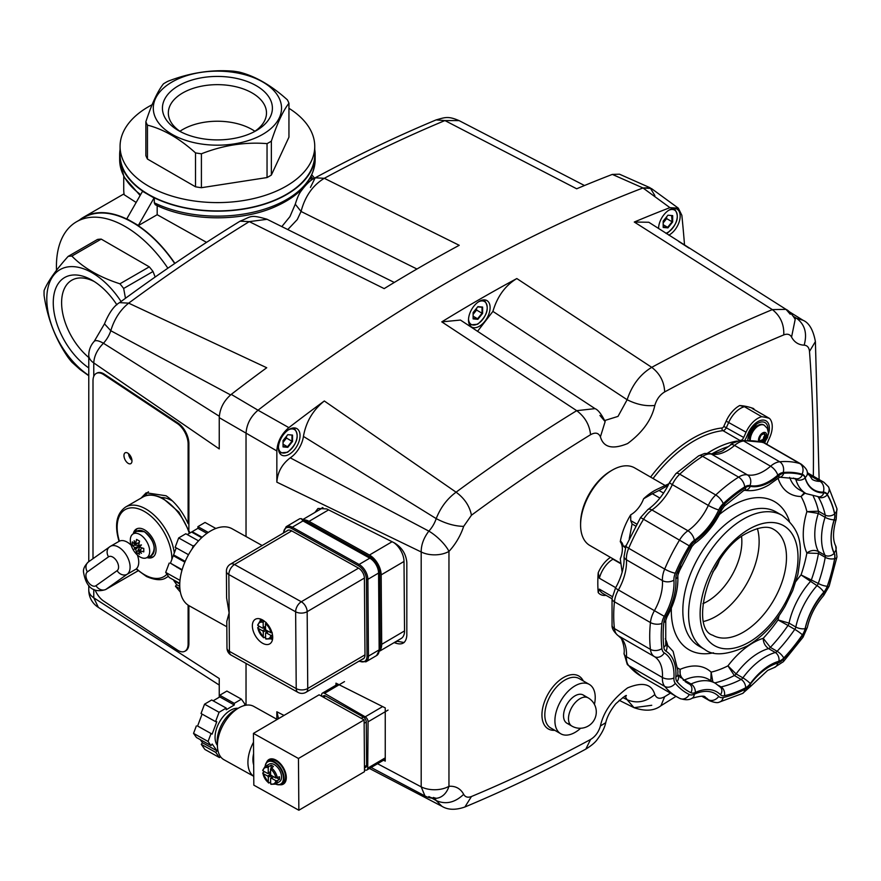 <?xml version="1.0" encoding="UTF-8"?>
<svg xmlns="http://www.w3.org/2000/svg" width="881" height="881" viewBox="0 0 881 881"><rect width="100%" height="100%" fill="white"/><g stroke="black" fill="none" stroke-linecap="round" stroke-linejoin="round"><path stroke-width="1.32" d="M154.296 202.795A97.747 56.428 0 0 0 275.379 205.141A97.747 56.428 0 0 0 315.156 159.703C314.043 179.856 300.52 195.615 274.564 206.991C239.874 222.232 188.16 221.263 155.221 204.7L154.296 202.795L154.296 197.807A97.747 56.428 0 0 0 258.551 205.912A97.747 56.428 0 0 0 315.156 154.715A97.747 56.428 0 0 0 314.748 149.572M79.334 220.14A97.747 56.428 60 0 1 83.585 217.211A97.747 56.428 60 0 1 126.699 219.006L142.535 191.298L154.054 197.95L138.218 225.657L157.181 214.711L157.181 205.636M157.181 214.711L206.539 242.352M123.736 176.464L123.736 189.635A93.672 54.082 0 0 0 124.155 194.712L136.103 202.432M120.069 149.572A97.747 56.428 0 0 0 119.662 154.715A97.747 56.428 0 0 0 142.777 191.155L142.535 191.298M138.218 225.382L126.699 218.73M288.946 108.297A97.339 56.197 180 0 1 314.748 146.4L314.748 154.715A97.339 56.197 180 0 1 286.237 194.459A97.339 56.197 180 0 1 180.165 206.639A97.339 56.197 180 0 1 120.069 154.715L120.069 146.4A97.339 56.197 180 0 1 148.581 106.667A97.339 56.197 180 0 1 152.094 104.74M314.748 146.4A97.339 56.197 180 0 1 286.237 186.144A97.339 56.197 180 0 1 180.165 198.324A97.339 56.197 180 0 1 120.069 146.4M271.359 175.055L288.946 137.161L288.946 103.253C283.087 110.698 277.229 123.329 271.359 141.147A73.31 42.321 180 0 1 269.245 142.425A73.31 42.321 180 0 1 267.042 143.636L267.042 177.555A73.31 42.321 180 0 0 269.245 176.332A73.31 42.321 180 0 0 271.359 175.055L271.359 141.147M201.408 187.708A73.31 42.321 180 0 1 195.505 186.794L147.457 159.054L147.457 125.135C163.47 129.21 179.482 138.449 195.505 152.887A73.31 42.321 180 0 0 201.408 153.79L201.408 187.708L267.042 177.555M147.457 159.054A73.31 42.321 180 0 1 145.872 155.64L145.872 121.732C151.73 103.914 157.6 91.283 163.459 83.838A73.31 42.321 180 0 1 165.573 82.561A73.31 42.321 180 0 1 167.775 81.338C189.657 72.771 211.539 69.39 233.421 71.185A73.31 42.321 180 0 1 239.324 72.099C255.336 76.162 271.348 85.413 287.371 99.839A73.31 42.321 180 0 1 288.946 103.253M262.758 134.341A64.126 37.024 0 0 0 262.758 81.988A64.126 37.024 0 0 0 172.07 81.988A64.126 37.024 0 0 0 172.07 134.341A64.126 37.024 0 0 0 262.758 134.341M178.535 130.608L178.535 130.608A54.985 31.738 180 0 1 178.535 85.721A54.985 31.738 180 0 1 256.294 85.721A54.985 31.738 180 0 1 256.294 130.608A54.985 31.738 180 0 1 178.535 130.608M254.08 131.809A49.072 28.335 0 0 0 266.491 112.988A49.072 28.335 0 0 0 252.109 92.946A49.072 28.335 0 0 0 198.632 86.812A49.072 28.335 0 0 0 168.337 112.988A49.072 28.335 0 0 0 180.737 131.809M254.895 131.28A49.072 28.335 0 0 0 252.109 129.529A49.072 28.335 0 0 0 179.933 131.28M147.457 125.135A73.31 42.321 180 0 1 145.872 121.732M195.505 152.887L195.505 186.794M201.408 153.79C223.278 145.222 245.16 141.841 267.042 143.636M138.218 225.657A97.747 56.428 60 0 1 174.901 263.386M56.516 270.291A97.339 56.197 60 0 1 56.428 266.282A97.339 56.197 60 0 1 76.592 221.726L83.783 217.563A97.339 56.197 60 0 1 174.713 263.518M76.592 221.726A97.339 56.197 60 0 1 167.864 268.209M88.772 375.735L79.995 369.458L71.857 362.146A73.31 42.321 60 0 1 68.123 357.488C55.624 339.438 47.618 318.801 44.094 295.564A73.31 42.321 60 0 1 44.05 293.054A73.31 42.321 60 0 1 44.094 290.576C47.618 281.777 55.624 270.39 68.123 256.404L97.494 239.445A73.31 42.321 60 0 1 101.227 239.114L149.285 266.855A73.31 42.321 60 0 1 153.019 271.502L155.166 277.019M121.06 301.522A64.126 37.024 -120 0 0 72.848 266.624A64.126 37.024 -120 0 0 46.792 298.967A64.126 37.024 -120 0 0 88.772 375.416M88.772 367.917A54.985 31.749 60 0 1 53.3 300.773A54.985 31.749 60 0 1 92.142 280.246L92.142 280.246A54.985 31.749 60 0 1 116.876 304.804M94.289 281.557A49.072 28.335 -120 0 0 71.779 280.224A49.072 28.335 -120 0 0 62.992 314.693A49.072 28.335 -120 0 0 88.772 357.488M68.123 256.404A73.31 42.321 60 0 1 71.857 256.063L101.227 239.114M149.285 266.855L119.915 283.803C99.41 277.152 83.387 267.901 71.857 256.063M119.915 283.803A73.31 42.321 60 0 1 123.659 288.461L153.019 271.502M125.476 298.285L123.659 288.461M747.793 440.037A14.25 8.226 -60 0 1 757.858 423.298L757.858 423.298A14.25 8.226 -60 0 1 767.924 429.774M754.885 425.523A7.125 4.119 -60 0 1 756.383 425.853A7.125 4.119 -60 0 1 756.79 426.151M749.72 438.408A7.125 4.119 -60 0 1 749.246 438.198A7.125 4.119 -60 0 1 748.222 437.075M768.309 434.498A16.287 9.405 120 0 0 763.607 420.094A16.287 9.405 120 0 0 748.421 432.758L746.053 438.011A8.149 4.702 -60 0 1 744.93 440.048A8.149 4.702 120 0 0 746.053 438.011L748.421 432.758A16.287 9.405 -60 0 1 763.607 420.094A16.287 9.405 -60 0 1 768.309 434.498M728.752 446.491A103.859 59.963 120 0 0 712.178 453.704A103.859 59.963 -60 0 1 728.752 446.491M764.653 443.077A8.149 4.702 -60 0 1 765.038 442.13L765.27 441.623L765.038 442.13A8.149 4.702 120 0 0 764.653 443.077M283.649 532.895A11.2 6.519 59.6 0 1 291.567 528.468A1.013 0.584 -60.9 0 1 292.272 527.212A12.213 7.114 -120.4 0 0 286.16 526.706L299.694 518.744L301.247 518.623L302.976 520.924L369.789 558.169A4.075 2.346 -60.9 0 1 371.793 557.948A4.075 2.346 -60.9 0 1 371.815 557.959M358.545 568.135L301.302 601.756L234.5 564.523L291.6 530.968A1.013 0.584 -60.9 0 1 291.589 530.814A8.347 4.868 -120.4 0 0 286.589 531.177M362.234 659.263A8.347 4.868 -120.4 0 0 364.987 655.024L364.404 578.211A8.347 4.868 -120.4 0 0 358.391 568.047A1.013 0.584 119.1 0 0 358.413 568.212M364.987 655.024A1.013 0.584 179.6 0 1 364.855 654.935L307.744 688.49L307.161 611.678L364.404 578.046M666.278 233.52L667.721 232.815C677.654 224.093 679.857 216.076 674.339 208.775A14.25 8.226 120 0 0 673.646 208.445M671.608 215.526L672.104 221.77L666.631 218.609L666.631 216.814M672.104 221.77L667.644 227.32L663.173 224.743M663.173 222.915L666.631 218.609M667.644 227.32L663.173 226.924L663.173 221.109L663.173 227.452L667.93 227.871L672.677 221.957L672.677 215.625L667.93 215.206L663.173 221.109M759.874 441.348L760.953 440.434A4.097 2.368 120 0 0 761.613 440.048L763.199 439.421L763.618 437.571A4.097 2.368 120 0 0 763.948 436.712L764.862 435.137L763.948 434.047A4.097 2.368 120 0 0 763.728 433.705M764.367 436.954A11.607 6.707 -60 0 1 763.276 438.914M761.823 440.94A11.607 6.707 -60 0 1 761.041 441.833M749.654 440.104A11.607 6.707 -60 0 1 749.643 439.674A11.607 6.707 -60 0 1 754.709 427.99A11.607 6.707 -60 0 1 763.662 424.884A11.607 6.707 -60 0 1 763.97 425.083M761.129 441.855L762.274 441.194A4.097 2.368 120 0 0 762.935 440.808L764.268 440.048L764.939 438.331A4.097 2.368 120 0 0 765.27 437.472L765.93 435.754L765.27 434.818A4.097 2.368 120 0 0 764.939 434.344L764.268 433.397L762.935 434.157A4.097 2.368 120 0 0 762.274 434.542L760.942 435.313L760.281 437.031A4.097 2.368 120 0 0 759.951 437.89L759.279 439.597L759.951 440.544A4.097 2.368 120 0 0 760.281 441.018L760.81 441.777M762.935 440.808L761.613 440.048M762.274 441.194L760.953 440.434M764.268 440.048L763.199 439.421M765.27 437.472L763.948 436.712M764.862 435.137L765.93 435.754M748.421 436.282A6.112 3.524 -60 0 0 749.896 437.218A6.112 3.524 -60 0 1 749.302 434.983A6.112 3.524 -60 0 1 749.588 433.045M751.141 433.353A5.011 2.885 -60 0 1 753.134 429.917L751.152 433.342M752.088 428.717A6.112 3.524 -60 0 1 755.821 426.933M749.313 435.247A5.011 2.885 -60 0 1 749.103 434.223M752.859 427.714A5.011 2.885 -60 0 1 753.85 427.384M754.301 426.096A6.112 3.524 -60 0 1 755.843 426.9M265.511 626.314L263.21 627.668A1.013 0.595 59.6 0 1 263.001 628.142L263.001 628.142A1.013 0.595 59.6 0 1 262.494 628.098L257.946 625.565A9.162 5.341 59.6 0 1 263.166 622.449L263.882 621.182A10.187 5.925 -120.4 0 0 259.939 621.292L257.637 625.092M265.566 629.243A1.013 0.595 59.6 0 0 265.368 629.089L262.505 630.774A1.013 0.595 59.6 0 1 263.243 632.007L266.095 630.333L266.117 632.635M272.548 635.245L270.83 635.41A9.162 5.341 59.6 0 1 265.599 638.527L265.566 633.307A1.013 0.595 59.6 0 1 265.776 632.833L265.776 632.833A1.013 0.595 59.6 0 1 266.282 632.877L268.606 631.512M266.205 622.471L265.489 623.737L265.533 628.968A1.013 0.595 59.6 0 0 266.26 630.201L270.808 632.734L272.262 632.723M270.83 635.41L266.282 632.877M265.599 638.527L266.326 638.956M265.875 639.033L270.258 638.846A10.187 5.925 -120.4 0 0 272.284 635.399M265.588 636.732L264.003 637.657L263.276 637.227L263.243 632.007M264.003 637.657L263.276 637.227A9.162 5.341 59.6 0 1 257.968 628.241L257.946 627.404L259.554 626.457M262.505 630.774L257.968 628.241L257.946 627.404M265.368 629.089L263.32 627.955M257.924 624.739L257.946 625.565L257.924 624.739M263.21 627.668L263.166 622.449M260.159 621.171A12.83 7.466 59.6 0 1 260.677 619.079M260.545 619.035A13.237 7.709 -120.4 0 0 260.115 621.193M272.548 639.276A12.83 7.466 59.6 0 1 270.467 638.714M270.434 638.736A13.237 7.709 -120.4 0 0 272.515 639.419M364.481 768.067L365.758 767.307A4.075 2.368 -120.4 0 0 365.758 767.307A4.075 2.368 -120.4 0 0 365.769 767.307A4.075 2.368 -120.4 0 0 366.606 765.424L366.276 722.002A4.075 2.368 -120.4 0 0 365.406 719.171A4.075 2.368 -120.4 0 0 363.346 717.046L325.585 696.001A4.075 2.368 -120.4 0 0 323.547 695.825A4.075 2.368 -120.4 0 0 323.536 695.836L322.259 696.585M401.13 638.516A16.287 9.493 -120.4 0 0 401.163 638.494A16.287 9.493 -120.4 0 0 401.207 638.472A16.287 9.493 -120.4 0 0 404.533 630.917L404.005 561.461A16.287 9.493 -120.4 0 0 400.536 550.118A16.287 9.493 -120.4 0 0 393.906 542.663M303.527 519.889A16.287 9.493 59.6 0 1 309.033 521.365L369.447 555.041A16.287 9.493 59.6 0 1 377.696 563.532A16.287 9.493 59.6 0 1 381.165 574.875L381.693 644.341A16.287 9.493 59.6 0 1 380.163 650.2M141.081 498.095L146.191 492.787L166.08 495.772C175.044 501.983 182.389 511.266 188.116 523.633L188.886 523.314L188.886 529.635M148.426 491.785A42.762 24.69 -120 0 0 144.902 496.08M219.303 416.261L103.429 343.249A20.362 11.761 120 0 0 107.9 337.148A20.362 11.761 120 0 0 110.786 330.727L230.58 394.919M287.79 229.578L297.26 219.578L301.06 211.473C305.035 196.331 312.777 185.274 324.307 178.303A1628.165 940.027 -60 0 1 444.916 120.565L459.067 120.609L584.488 185.528M123.957 455.565A6.112 3.271 63.3 0 1 125.223 452.768A6.112 3.271 63.3 0 1 129.562 454.706A6.112 3.271 63.3 0 1 131.974 460.895A6.112 3.271 63.3 0 1 130.707 463.692A6.112 3.271 63.3 0 1 126.368 461.743A6.112 3.271 63.3 0 1 123.957 455.565M131.963 460.433A6.112 3.271 63.3 0 1 128.582 453.715M188.116 605.137L188.116 643.868A16.287 8.722 63.3 0 1 184.735 651.323A16.287 8.722 63.3 0 1 177.433 650.068L103.683 601.084A16.287 8.722 63.3 0 1 95.115 590.039M188.886 605.621L188.886 643.482A16.287 8.722 63.3 0 1 185.506 650.938L184.735 651.323M98.364 607.383L93.771 597.825L93.771 589.389M219.248 697.223L219.248 678.524L93.771 597.825A20.362 11.761 -0 0 1 88.772 590.105A20.362 20.362 0 0 0 98.32 607.361L219.248 685.066M396.979 641.368A1641.501 947.725 -60 0 1 394.523 642.723M231.251 394.38C223.807 400.756 219.81 408.52 219.248 417.671L276.843 450.929L276.843 482.16L421.195 551.969L421.195 786.865A20.362 11.761 -0 0 0 435.269 789.739A20.362 11.761 -0 0 0 448.958 786.304L448.958 551.407A20.362 11.761 180 0 1 435.269 554.843A20.362 11.761 180 0 1 421.195 551.969C421.151 544.876 423.706 537.928 428.849 531.122L290.256 457.834A20.362 11.761 120 0 0 299.408 447.713A20.362 11.761 120 0 0 303.427 436.414L436.205 518.612A20.362 11.761 -60 0 1 433.32 525.032A20.362 11.761 -60 0 1 428.849 531.122A20.362 6.134 42.9 0 1 448.958 551.407A40.724 23.512 120 0 0 463.67 526.375L471.456 515.22C469.595 505.991 464.474 498.316 456.083 492.193L324.318 400.987A1641.501 947.725 120 0 0 288.858 427.626L258.023 410.216A1644.353 949.377 -60 0 1 642.976 187.961A1644.353 949.377 120 0 0 258.023 410.216C250.589 416.592 246.592 424.345 246.03 433.496L246.03 536.529L246.03 433.496C246.581 424.367 250.578 416.603 258.023 410.216L231.251 394.38A1641.501 947.725 -60 0 1 266.723 367.74L128.659 303.152A1628.165 940.027 -60 0 1 249.268 221.627L384.182 288.616A1641.501 947.725 -60 0 1 459.221 245.303L324.307 178.303L315.178 177.808C355.627 155.981 395.932 136.687 436.106 119.915L444.916 120.565L576.681 188.787A1641.501 947.725 -60 0 1 612.328 174.405L642.976 187.961L650.112 187.763L654.88 195.593M650.112 187.763L619.486 174.196L612.328 174.405M93.771 376.396L93.771 362.928C94.102 356.056 97.328 349.493 103.429 343.249A20.362 6.134 42.9 0 0 94.223 341.354L104.487 323.867L110.786 330.727C114.277 319.142 120.234 309.958 128.659 303.152L119.552 302.635C159.516 273.165 199.69 246.008 240.073 221.175L249.268 221.627L267.119 219.303M94.223 341.354A20.362 20.362 0 0 0 88.772 355.219A20.362 11.761 180 0 0 93.771 362.928L219.248 448.914L219.248 417.671M119.552 302.635L119.541 302.635C113.979 305.839 108.969 312.92 104.487 323.867M416.944 269.013L301.06 211.473L295.267 204.205L289.937 216.627L281.81 226.604M93.001 558.664L93.001 380.834A16.287 8.722 63.3 0 1 96.381 373.368A16.287 8.722 63.3 0 1 103.683 374.634L177.433 423.607A16.287 8.722 63.3 0 1 188.116 444.013L188.116 523.633M96.381 373.368L97.141 372.982A16.287 8.722 63.3 0 1 104.454 374.249L178.204 423.221A16.287 8.722 63.3 0 1 188.886 443.628L188.886 523.314M246.03 663.415L246.03 705.196L246.03 663.415M279.31 452.504A14.25 8.226 120 0 0 279.949 452.933L287.58 452.283C297.514 443.561 299.716 435.555 294.199 428.243A14.25 8.226 120 0 0 293.505 427.924M283.043 442.383L286.49 438.077L285.323 437.747M292.547 435.093L287.79 434.674L283.043 440.588L283.043 446.92L287.79 447.339L292.547 441.436L292.547 435.093L291.963 435.291L291.963 441.238L286.49 438.077L286.49 436.282M292.547 441.436L291.963 441.238L287.503 446.788L283.043 444.211M287.79 447.339L283.043 446.392L283.043 440.588M253.508 742.243A30.549 17.631 119.1 0 0 247.924 762.627A30.549 17.631 119.1 0 0 253.761 776.304L253.827 785.158L298.857 810.245L298.461 758.486L253.442 733.388L253.761 776.304L223.961 759.73A30.549 17.631 -60.9 0 1 217.42 745.623A30.549 17.631 -60.9 0 1 230.381 714.81A30.549 17.631 -60.9 0 1 253.706 706.364L277.174 719.447M270.5 758.937A14.25 8.303 -120.4 0 0 269.641 760.292M266.569 762.472A14.25 8.303 59.6 0 1 268.925 759.532A14.25 8.303 59.6 0 1 279.971 763.21A14.25 8.303 59.6 0 1 286.314 777.483A14.25 8.303 59.6 0 1 283.363 784.112A14.25 8.303 59.6 0 1 279.651 784.729M283.043 783.121A14.25 8.303 -120.4 0 0 284.651 783.022M253.442 733.388L319.098 694.812L364.117 719.909L364.503 771.679L298.857 810.245M253.673 764.873A23.413 13.523 -60.9 0 1 253.596 753.673M364.117 719.909L298.461 758.486M262.164 545.526L232.11 528.765A44.083 25.45 119.1 0 0 198.445 540.956A44.083 25.45 119.1 0 0 179.746 585.436A44.083 25.45 119.1 0 0 189.184 605.787L226.824 626.765M226.406 571.284A8.149 4.658 -0.4 0 0 228.84 574.555A8.149 4.702 119.1 0 1 230.47 568.851A8.149 4.702 119.1 0 1 234.5 564.523A8.149 4.746 -120.4 0 0 230.415 564.17A8.149 8.149 0 0 0 226.406 571.262A8.149 4.658 -0.4 0 0 226.406 571.284L226.604 597.957L229.126 612.956L226.78 621.413L226.979 648.064A8.149 4.658 -0.4 0 0 226.979 648.086A8.149 4.658 -0.4 0 0 229.412 651.356L228.84 574.555L295.642 611.788A8.149 4.658 -0.4 0 0 301.423 613.099A8.149 4.658 -0.4 0 0 307.161 611.678A8.149 4.746 59.6 0 0 305.432 606.007A8.149 4.746 59.6 0 0 301.302 601.756A8.149 4.702 119.1 0 0 297.282 606.084A8.149 4.702 119.1 0 0 295.642 611.788L296.225 688.601A8.149 4.658 -0.4 0 0 302.007 689.911A8.149 4.658 -0.4 0 0 307.744 688.49A8.149 4.746 -120.4 0 1 306.081 692.257A8.149 4.746 -120.4 0 1 306.059 692.268L364.073 658.184M378.533 569.743A8.149 4.746 -120.4 0 0 376.793 564.071A8.149 4.746 -120.4 0 0 372.674 559.831M272.703 637.238A14.25 8.303 59.6 0 1 269.751 643.868A14.25 8.303 59.6 0 1 258.706 640.19A14.25 8.303 59.6 0 1 252.362 625.906A14.25 8.303 59.6 0 1 255.314 619.288A14.25 8.303 59.6 0 1 266.359 622.966A14.25 8.303 59.6 0 1 272.703 637.238M260.93 620.874A14.25 8.303 -120.4 0 0 260.93 620.896A14.25 8.303 -120.4 0 1 261.029 619.211M271.084 638.174A14.25 8.303 -120.4 0 0 272.603 638.912M269.146 775.104A13.237 7.709 -120.4 0 0 269.883 776.348A13.237 7.709 59.6 0 1 269.146 775.104M275.489 784.013A13.237 7.709 -120.4 0 0 281.281 784.156L282.845 783.231A13.237 7.709 -120.4 0 0 285.587 777.086A13.237 7.709 -120.4 0 0 279.695 763.827A13.237 7.709 -120.4 0 0 269.443 760.402A13.237 7.709 59.6 0 1 279.695 763.827A13.237 7.709 59.6 0 1 285.587 777.086A13.237 7.709 59.6 0 1 282.845 783.231L285.51 781.667M166.938 574.181A38.687 22.333 60 0 1 146.015 575.546A38.687 22.333 60 0 1 136.478 568.697L136.478 568.697A16.287 9.405 -120 0 0 138.724 561.351A16.287 9.405 -120 0 0 137.359 554.986M131.159 545.218A16.287 9.405 -120 0 0 119.398 541.165L119.045 541.375C114.266 524.999 116.457 513.557 125.598 507.038L142.876 497.06A40.724 23.512 60 0 1 161.664 498.217A40.724 23.512 60 0 1 189.338 533.357M135.068 532.454A16.287 9.405 60 0 1 137.282 528.611M133.273 533.765A16.287 9.405 60 0 1 136.368 529.029A16.287 9.405 60 0 1 143.889 529.492A16.287 9.405 60 0 1 155.034 543.786A16.287 9.405 60 0 1 152.666 557.244A16.287 9.405 60 0 1 147.006 557.563M153.481 556.671A16.287 9.405 60 0 1 149.054 556.66M161.531 497.556A32.586 18.809 60 0 1 172.654 501.102M237.044 709.007A25.042 14.459 119.1 0 0 217.211 741.097A25.042 14.459 119.1 0 0 217.453 744.159M238.123 708.313A21.893 12.642 119.1 0 0 222.695 717.211A21.893 12.642 119.1 0 0 215.063 737.364A21.893 12.642 119.1 0 0 217.42 745.447M226.208 708.082L211.682 699.988L204.546 704.183L219.072 712.277L226.208 708.082L226.219 709.756L234.291 705.009L234.269 703.346L241.416 699.151L245.028 704.282L243.938 705.67M204.546 704.183L201.033 713.511L215.548 721.605L219.072 712.277M202.09 714.095L197.597 726.032L212.123 734.126L216.792 721.715L215.548 721.605M197.597 726.032L212.123 734.126M196.353 725.922L193.545 733.377L208.07 741.483L210.878 734.016M193.545 733.377L196.441 737.485L210.966 745.59L208.07 741.483M200.284 739.633L202.487 742.76L217.012 750.854L212.189 744.027L210.966 745.59M202.487 742.76L201.264 744.324L215.79 752.418L217.012 750.854M201.264 744.324L204.888 749.456L219.413 757.55L215.79 752.418M220.646 756.823L219.413 757.55M241.416 699.151L226.891 691.056L219.754 695.241L219.765 696.915L213.147 700.802M219.754 695.241L234.269 703.346M219.765 696.915L234.291 705.009M140.002 556.935A13.7 7.907 60 0 1 130.311 540.152A13.7 7.907 60 0 1 132.745 534.15A13.7 7.907 60 0 1 140.002 534.569A13.7 7.907 60 0 1 149.682 551.341A13.7 7.907 60 0 1 146.411 557.827A13.7 7.907 60 0 1 140.002 556.935M142.326 548.004L138.724 550.823A24.349 14.052 120 0 0 139.55 554.314A22.289 18.193 122.3 0 1 138.02 553.543A22.289 18.193 122.3 0 1 136.588 552.596A24.349 14.052 -60 0 1 135.762 549.105A24.349 5.727 149.3 0 1 134.176 549.105A24.349 5.727 -29.3 0 1 134.969 547.74A24.349 14.052 180 0 1 132.359 545.273A22.289 18.193 -2.3 0 1 132.359 541.848A24.349 14.052 -0 0 0 134.969 544.315A24.349 21.364 -97.3 0 1 134.176 540.703A24.349 17.29 44.7 0 0 135.762 543.852A24.349 14.052 -60 0 1 136.588 539.414L139.55 541.121A24.349 14.052 120 0 0 138.724 545.57A24.349 1.652 -16.9 0 0 141.456 544.91A24.349 1.652 136.9 0 0 139.517 546.936A24.349 14.052 -0 0 0 143.779 548.445L143.779 551.869A24.349 14.052 180 0 1 139.517 550.361L142.359 548.015M144.22 531.695A13.81 7.973 -120 0 0 143.57 531.364M134.969 544.315L139.198 542.608L135.762 543.852M139.517 550.361A24.349 17.29 75.3 0 0 141.456 553.312A24.349 21.364 -142.7 0 1 138.724 550.823M141.136 545.229L134.969 547.74M136.588 552.596L139.87 547.09M135.762 549.105L140.233 545.614L134.176 549.105M138.769 545.185L132.359 545.273M154.23 549.854A13.81 7.973 -120 0 0 144.517 531.86M270.566 771.591L268.253 772.945L268.22 767.714L268.925 766.448A10.187 5.925 -120.4 0 0 264.994 766.558L269.134 764.135A10.187 5.925 59.6 0 1 277.019 766.756A10.187 5.925 59.6 0 1 281.557 776.954A10.187 5.925 59.6 0 1 279.442 781.689L275.312 784.123A10.187 5.925 -120.4 0 0 277.328 780.676L275.874 780.676L271.337 778.154L273.661 776.789M268.925 766.448L271.062 765.193A10.187 5.925 59.6 0 1 273.385 766.492L270.544 769.014L270.577 774.234A1.013 0.595 59.6 0 0 271.315 775.478L275.863 778.011L279.453 776.745A10.187 5.925 59.6 0 1 279.552 778.132A10.187 5.925 59.6 0 1 279.464 779.41L277.328 780.676M265.214 766.437A12.83 7.466 59.6 0 1 274.828 762.759A12.83 7.466 59.6 0 1 283.44 778.011A12.83 7.466 59.6 0 1 275.533 783.991M281.281 784.156A13.237 7.709 -120.4 0 0 284.012 778A13.237 7.709 -120.4 0 0 278.132 764.752A13.237 7.709 -120.4 0 0 267.868 761.327A13.237 7.709 -120.4 0 0 265.17 766.459M268.22 767.714A9.162 5.341 59.6 0 0 262.99 770.842L262.967 770.005L262.99 770.842L267.538 773.375L270.39 771.69A1.013 0.595 59.6 0 0 270.566 771.767M271.084 767.869L271.062 765.193M268.253 772.945A1.013 0.595 59.6 0 1 267.538 773.375M268.231 773.155L270.412 774.366L267.56 776.04L263.012 773.507L262.99 772.681L264.597 771.734M270.643 781.998L269.046 782.934L268.331 782.504A9.162 5.341 59.6 0 1 263.012 773.507L262.99 772.681M269.046 782.934L268.331 782.504L268.287 777.284L271.15 775.61L271.161 778.077M267.56 776.04A1.013 0.595 59.6 0 1 268.287 777.284M271.337 778.154A1.013 0.595 59.6 0 0 270.61 778.584L270.654 783.804L271.37 784.233M279.464 779.41L277.097 778.099M269.564 776.535A10.187 5.925 59.6 0 1 268.826 775.291M477.678 306.874L482.039 307.26L482.039 313.218L476.566 310.057L476.566 308.262M482.039 313.218L477.568 318.768L473.108 316.191M473.108 314.352L476.566 310.057M477.568 318.768L473.108 318.371L473.108 312.557L473.108 318.889L477.865 319.318L482.612 313.405L482.612 307.073L477.865 306.643L473.108 312.557M469.386 324.483A14.25 8.226 120 0 0 470.014 324.913L477.645 324.252C487.578 315.541 489.792 307.524 484.264 300.223A14.25 8.226 120 0 0 483.581 299.892M482.612 307.073L482.039 307.26M177.114 566.901A21.386 12.345 119.1 0 0 177.169 567.518M208.29 532.432L197.906 526.651L205.042 522.455L215.856 528.479M197.906 526.651L197.917 528.314L192.179 531.695L202.167 537.256M197.917 528.314L206.958 533.357M176.222 547.861L173.579 554.887L185.197 561.362M184.867 562.144L173.271 555.68A30.549 17.631 -60.9 0 1 173.579 554.887M173.271 555.68L170.44 563.19L182.147 569.71M170.44 563.19L181.993 570.205M169.207 563.08L165.694 572.408L179.988 580.381M165.694 572.408L169.317 577.54L179.779 583.376M173.161 579.676L179.768 583.629M179.757 583.894L173.766 580.546L176.685 584.676L179.768 586.394M176.685 584.676L175.451 586.239L179.911 588.717M175.451 586.239L180.385 592.109M198.544 540.857L185.803 533.754L178.667 537.95L175.154 547.277L188.512 554.711M201.694 537.696L191.562 532.047L187.268 534.569M191.562 532.047A30.549 17.631 -60.9 0 1 192.179 531.695M178.667 537.95L193.192 546.044L195.02 544.965M192.113 548.929L193.192 546.044M684.548 245.226A1641.501 947.725 120 0 0 681.85 215.305L678.337 208.18L651.367 188.49L642.976 187.961L669.923 207.652A1641.501 947.725 120 0 0 634.276 222.034L772.351 309.605C780.379 315.927 784.189 324.362 783.771 334.901C787.339 333.536 789.938 334.262 791.556 337.071A40.724 23.512 120 0 0 804.155 345.165C807.304 345.407 809.088 347.499 809.496 351.42A1607.847 928.299 -60 0 1 813.339 476.18M793.462 316.455L796.523 318.261C804.871 324.417 807.414 333.381 804.155 345.165M471.456 515.22A1607.847 928.299 -60 0 1 590.556 434.707C595.325 432.097 598.617 432.813 600.413 436.855C603.485 447.504 612.548 449.739 627.613 443.55C642.667 432.34 651.742 419.642 654.814 405.447C656.631 399.302 659.913 394.787 664.67 391.924C664.219 381.792 659.913 373.599 651.742 367.344C640.19 374.304 631.996 385.096 627.14 399.732L618.01 416.394L604.729 420.523M477.557 331.322L492.908 311.389L627.14 399.732C636.666 404.511 645.883 406.416 654.814 405.447M468.505 320.045A15.274 8.821 -60 0 1 475.167 304.683A15.274 8.821 -60 0 1 486.94 300.586A15.274 8.821 -60 0 1 490.1 307.579A15.274 8.821 -60 0 1 483.438 322.953A15.274 8.821 -60 0 1 471.665 327.038A15.274 8.821 -60 0 1 468.505 320.045M278.429 448.077A15.274 8.821 -60 0 1 285.103 432.703A15.274 8.821 -60 0 1 296.864 428.618A15.274 8.821 -60 0 1 300.036 435.599A15.274 8.821 -60 0 1 293.362 450.973A15.274 8.821 -60 0 1 281.59 455.07A15.274 8.821 -60 0 1 278.429 448.077M658.57 228.564A15.274 8.821 -60 0 1 665.254 213.213A15.274 8.821 -60 0 1 677.004 209.138A15.274 8.821 -60 0 1 680.165 216.131A15.274 8.821 -60 0 1 668.8 235.15M653.063 478.515A107.922 62.309 -60 0 1 722.971 430.655A4.075 2.357 120 0 0 726.418 427.494L728.785 422.23A20.362 11.761 -60 0 1 740.58 408.332A20.362 11.761 -60 0 1 744.445 406.714L739.71 405.524A134.397 77.594 -60 0 1 753.751 408.641L752.198 408.432L769.476 418.409A20.362 11.761 -60 0 1 772.252 426.624A20.362 11.761 -60 0 1 769.653 437.659L767.395 442.68A4.075 2.357 120 0 0 766.911 444.354M580.656 728.246A28.511 16.464 -60 0 1 560.812 733.796A28.511 16.464 -60 0 1 554.909 720.746A28.511 16.464 -60 0 1 567.353 692.059A28.511 16.464 -60 0 1 589.323 684.416A28.511 16.464 -60 0 1 595.226 697.477A28.511 16.464 -60 0 1 594.433 704.393M569.776 723.984A16.287 9.405 -60 0 1 563.543 715.757A16.287 9.405 -60 0 1 572.342 697.752A16.287 9.405 -60 0 1 585.292 697.091M741.362 440.236A4.075 2.357 120 0 0 743.696 437.472L746.064 432.208A20.362 11.761 -60 0 1 761.724 416.691A134.397 77.594 -60 0 1 769.476 418.409M744.445 406.714L761.724 416.691M707.465 453.23A107.922 62.309 -60 0 1 737.188 441.051M612.02 598.783L602.791 593.453A20.362 11.761 -60 0 1 599.366 589.125L612.317 596.591M599.366 589.125L598.199 592.561A134.397 77.594 -60 0 1 598.199 572.826L599.366 578.233L615.731 587.682M612.075 558.312A2.037 1.178 -120 0 0 612.978 559.193L621.006 563.829M625.125 696.342L627.14 699.734C636.666 703.754 645.894 702.036 654.814 694.558C651.742 683.909 642.667 681.685 627.613 687.874C612.548 699.073 603.485 711.771 600.413 725.977C598.617 732.089 595.325 736.604 590.556 739.489A1607.847 928.299 -60 0 1 471.456 796.512L464.893 806.996C455.576 810.234 447.922 810.002 441.932 806.302L436.205 800.576L431.943 798.186M335.958 685.198L335.958 683.16L385.25 707.906L385.25 761.118L383.499 760.226M322.182 507.588L321.906 508.326M314.924 512.423L317.997 508.458L326.708 508.932L394.501 542.949C401.934 547.53 406.042 554.028 406.824 562.441L406.824 635.597C406.042 643.229 401.934 645.597 394.501 642.712L394.225 642.579M396.615 641.17L404.137 642.535M377.542 763.728L421.195 786.865L424.961 795.95L371.132 767.494M284.023 715.416L276.843 711.771L278.55 718.632M471.456 796.512C467.877 797.878 465.278 797.151 463.67 794.343A40.724 23.512 120 0 0 448.958 786.304A20.362 15.451 85.5 0 1 436.161 798.296L436.161 798.296A20.362 15.451 85.5 0 1 428.849 796.545M463.67 794.343C454.882 802.679 445.731 804.76 436.205 800.576A20.362 11.761 -60 0 0 434.52 798.351M276.843 711.771L276.843 719.259M600.413 436.855L605.148 421.592C601.481 414.158 598.111 409.841 595.038 408.63L576.692 410.667A1628.165 940.027 120 0 0 456.083 492.193C447.185 498.712 440.566 507.522 436.205 518.612C445.731 523.622 454.882 526.221 463.67 526.375M324.318 400.987C312.964 410.061 306.004 421.867 303.427 436.414M790.224 314.22L786.028 309.374L772.351 309.605A1628.165 940.027 120 0 0 651.742 367.344L516.817 278.55A1641.501 947.725 120 0 0 441.788 321.873L460.444 320.056L595.038 408.641M516.817 278.55C505.276 285.521 497.302 296.468 492.908 311.389M605.159 421.636L599.939 415.436M276.843 482.16C277.559 472.205 282.03 464.089 290.256 457.834M276.843 450.929C277.394 441.788 281.402 434.025 288.858 427.626M819.132 479.528L815.399 341.575C813.24 329.935 809.121 322.831 803.032 320.288L796.523 318.261A20.362 11.761 -60 0 1 794.398 317.898M815.399 341.575L809.496 351.42M634.276 222.034L648.812 222.265L786.028 309.374C788.693 310.541 791.755 313.867 795.202 319.318L791.556 337.071M669.923 207.652L678.337 208.18M590.556 739.489L585.832 749.103C591.47 745.623 595.347 742.32 597.461 739.203C601.943 733.168 604.696 727.673 605.732 722.706L600.413 725.977M622.779 697.565L627.14 699.734L634.023 707.674L651.742 705.285M620.951 563.433L589.874 545.493A44.799 25.868 -60 0 1 580.59 524.988A44.799 25.868 -60 0 1 612.273 470.113L612.273 470.113A44.799 25.868 -60 0 1 634.672 467.899L665.155 485.497M635.664 526.045L632.084 523.986L629.254 538.698M626.435 544.987L625.686 546.132L623.451 546.253L625.312 547.806M622.151 572.143L620.279 558.873A20.362 11.761 -60 0 0 620.422 558.521A20.362 11.761 -60 0 0 622.349 549.094A20.362 11.761 120 0 0 620.279 541.705A48.873 28.214 -60 0 1 630.708 514.812L630.73 520.594L636.754 524.074M623.451 546.253L622.096 542.861L620.279 541.705L621.182 541.529M668.15 485.376L659.032 490.464L663.591 493.096M659.902 498.095L652.336 493.723L643.593 498.789A48.873 28.214 -60 0 1 654.032 490.904A48.873 28.214 -60 0 1 657.226 489.23L668.987 483.702M630.708 514.812A20.362 11.761 -60 0 0 638.185 508.271A20.362 11.761 120 0 0 643.46 499.142A20.362 11.761 120 0 0 643.593 498.789M610.83 470.95L612.273 470.113L610.83 470.95A42.762 24.69 120 0 0 580.59 523.325L580.59 524.988M818.482 553.411L825.244 557.321A116.072 67.011 -60 0 1 818.284 583.431L801.049 574.919L816.973 585.656A57.023 32.916 120 0 0 795.807 627.019L789.035 623.12L778.022 619.916L788.01 625.455A4.075 2.357 120 0 0 788.649 624.31A4.075 2.357 120 0 0 789.035 623.12A57.023 32.916 -60 0 1 810.212 581.757A4.075 2.357 120 0 0 810.972 580.7A4.075 2.357 120 0 0 811.511 579.522A116.072 67.011 120 0 0 818.482 553.411A4.075 2.357 120 0 0 818.306 551.418C814.33 549.733 810.531 550.262 806.886 553.026L818.482 553.411M834.153 553.323A6.718 5.121 -26.5 0 1 825.068 555.327A4.075 2.357 -60 0 1 825.244 557.321A6.718 2.918 10.1 0 0 834.626 558.609A10.792 6.233 120 0 0 834.153 553.323A50.294 29.04 -60 0 1 834.153 519.768A6.718 1.96 -162.4 0 1 825.068 517.29A57.023 32.916 120 0 0 825.068 555.327L818.306 551.418A57.023 32.916 -60 0 1 818.306 513.381L825.068 517.29A4.075 2.357 -60 0 0 825.31 516.112A4.075 2.357 -60 0 0 825.244 515.088L818.482 511.178L806.886 511.641L818.306 513.381A4.075 2.357 120 0 0 818.537 512.213A4.075 2.357 120 0 0 818.482 511.178A116.072 67.011 120 0 0 813.295 496.344M712.74 572.011A18.325 10.583 120 0 0 719.072 561.043M805.124 628.627A6.718 2.665 12.2 0 1 795.807 627.019A4.075 2.357 -60 0 1 795.411 628.219A4.075 2.357 -60 0 1 794.772 629.364A116.072 67.011 -60 0 1 777.141 651.29A4.075 2.357 -60 0 1 776.238 652.061A4.075 2.357 -60 0 1 776.018 652.204A4.075 2.357 -60 0 1 775.313 652.513A57.023 32.916 120 0 0 742.881 677.841L736.109 673.932A57.023 32.916 -60 0 1 768.551 648.603A4.075 2.357 120 0 0 769.476 648.163A4.075 2.357 120 0 0 770.368 647.392L763.232 638.307C763.265 642.601 765.038 646.026 768.551 648.603L775.313 652.513A6.718 4.713 74 0 1 778.914 661.246A10.792 6.233 120 0 0 780.775 660.431A10.792 6.233 120 0 0 783.738 658.03A122.789 70.898 120 0 0 802.393 634.827A10.792 6.233 120 0 0 805.124 628.627A50.294 29.04 -60 0 1 823.801 592.142A10.792 6.233 120 0 0 827.259 586.239A122.789 70.898 120 0 0 834.626 558.609M714.733 682.918A116.072 67.011 120 0 0 734.347 675.518A4.075 2.357 120 0 0 735.272 674.868A4.075 2.357 120 0 0 736.109 673.932L727.948 665.86L734.347 675.518L741.119 679.427A6.718 4.075 62.6 0 1 745.634 687.786A10.792 6.233 120 0 0 746.02 687.576A10.792 6.233 120 0 0 750.293 683.59A50.294 29.04 -60 0 1 778.914 661.246M683.348 680.33A4.075 2.357 120 0 0 683.392 680.33A4.075 2.357 120 0 0 684.284 680.088A57.023 32.916 -60 0 1 708.665 679.416L715.427 683.315A57.023 32.916 120 0 0 691.056 683.997L684.284 680.088C680.804 677.511 679.416 673.932 680.099 669.373L680.22 677.599M712.828 681.817L711.132 672.148L710.824 680.661M804.364 492.633L801.049 496.499L805.146 493.085M632.084 523.986L630.73 520.594M652.336 493.723L659.032 490.464M382.618 706.584L365.197 716.826A4.075 2.368 59.6 0 1 367.234 718.973A4.075 2.368 59.6 0 1 368.071 721.814L388.058 710.075M321.587 696.21L321.598 694.977A4.075 2.368 59.6 0 1 322.435 693.138A4.075 2.368 59.6 0 1 322.468 693.127A4.075 2.368 59.6 0 1 324.527 693.347L344.504 681.608M385.25 757.858L367.718 768.166A4.075 2.368 59.6 0 1 366.87 769.994A4.075 2.368 59.6 0 1 366.848 770.016A4.075 2.368 59.6 0 1 364.789 769.796L364.492 769.631M365.197 716.826L324.527 693.347M367.718 768.166L368.071 721.814M328.492 697.62A8.656 5.044 59.6 0 1 330.177 698.556M313.085 179.03A68.222 39.381 -120 0 0 311.081 176.541M140.123 195.483L124.012 176.993L119.662 159.703A97.747 56.428 0 0 0 140.619 194.613M380.328 648.207A4.075 2.335 -0.4 0 0 380.328 648.196L376.639 655.53A12.213 7.114 59.6 0 1 376.605 655.541A12.213 7.114 59.6 0 0 376.661 655.519A12.213 7.114 59.6 0 0 379.16 649.859L368.456 656.147L367.873 579.335L378.577 573.046L379.16 649.859A4.075 2.335 -0.4 0 0 380.328 648.207L379.744 571.395A4.075 2.335 -0.4 0 0 379.744 571.384A4.075 2.335 -0.4 0 1 378.577 573.046A12.213 7.114 59.6 0 0 375.978 564.534A12.213 7.114 59.6 0 0 369.789 558.169L359.085 564.457A1.013 0.584 119.1 0 0 358.38 565.712A11.2 6.519 59.6 0 1 366.43 579.346L367.014 656.158A11.2 6.519 59.6 0 1 359.294 660.992M366.43 579.346A1.013 0.584 179.6 0 0 367.873 579.335A12.213 7.114 -120.4 0 0 365.274 570.822A12.213 7.114 -120.4 0 0 359.085 564.457L292.272 527.212L302.976 520.924M359.811 661.301A1.013 0.584 -60.9 0 1 359.129 661.091M376.639 655.53L365.934 661.818A12.213 7.114 -120.4 0 0 365.956 661.807A12.213 7.114 -120.4 0 0 368.456 656.147A1.013 0.584 179.6 0 1 367.014 656.158M286.16 526.706A12.213 7.114 -120.4 0 0 286.138 526.717L283.341 532.796M358.391 568.047L291.589 530.814M291.567 528.468L358.38 565.712M668.624 210.361A13.237 7.643 -60 0 1 677.28 216.539A13.237 7.643 -60 0 1 667.93 232.342A13.237 7.643 -60 0 1 665.882 233.267M658.702 228.642A13.237 7.643 -60 0 1 658.592 227.727M750.293 440.137A11.607 6.707 -60 0 1 750.293 440.048A11.607 6.707 -60 0 1 755.358 428.364A11.607 6.707 -60 0 1 764.312 425.259L767.34 428.419L768.408 432.945L767.516 437.604L764.201 442.868M758.662 441.271A5.804 3.348 -60 0 1 758.508 440.048A5.804 3.348 -60 0 1 762.605 432.945A5.804 3.348 -60 0 1 766.712 435.313A5.804 3.348 -60 0 1 762.77 442.317M765.016 437.328A11.607 6.707 -60 0 1 763.662 439.696M750.535 434.873A5.011 2.885 -60 0 1 750.535 434.796A5.011 2.885 -60 0 1 754.07 428.662A5.011 2.885 -60 0 1 754.136 428.629M265.489 623.737A9.162 5.341 59.6 0 1 270.808 632.734M325.585 696.001L323.459 697.245M366.276 722.002L364.139 723.257M366.606 765.424L364.47 766.679M363.346 717.046L361.221 718.301M404.005 561.461L381.165 574.875M328.591 509.879L309.033 521.365M404.533 630.917L381.693 644.341M392.078 541.738L369.447 555.041M88.772 561.671L88.772 355.219A20.362 11.761 180 0 1 88.783 354.801M88.783 589.697A20.362 11.761 -0 0 0 88.772 590.105L88.772 585.336M188.886 643.482L188.116 643.868M295.267 204.205C297.249 197.762 299.221 193.357 301.159 190.979C306.125 184.173 310.795 179.779 315.178 177.808L310.442 187.422M178.204 423.221L177.433 423.607M104.454 374.249L103.683 374.634M188.886 443.628L188.116 444.013M288.483 429.829A13.237 7.643 -60 0 1 297.139 436.007A13.237 7.643 -60 0 1 287.79 451.821A13.237 7.643 -60 0 1 278.462 447.196M226.979 648.053A8.149 4.658 -0.4 0 0 226.979 648.064A8.149 8.149 0 0 0 231.163 655.123A8.149 4.702 119.1 0 0 231.196 655.145M297.932 692.345A8.149 4.702 119.1 0 0 297.965 692.367L231.163 655.123A8.149 4.702 119.1 0 1 231.13 655.101A8.149 4.702 119.1 0 1 229.412 651.356L296.225 688.601A8.149 4.702 119.1 0 0 297.932 692.345A8.149 8.149 0 0 0 306.059 692.268M288.428 530.087L230.415 564.17A8.149 4.746 -120.4 0 0 230.404 564.181M588.156 697.862A16.287 16.287 0 0 1 594.113 720.107A16.287 16.287 0 0 1 571.857 726.076A16.287 9.405 -60 0 1 568.487 718.621A16.287 9.405 -60 0 1 575.601 702.223A16.287 9.405 -60 0 1 588.156 697.862L583.211 694.999M136.192 569.038L146.521 576.526C155.43 580.348 162.027 580.7 166.322 577.584A40.724 23.512 -120 0 0 168.337 576.152M174.317 552.905A40.724 23.512 -120 0 0 144.385 508.194A40.724 23.512 -120 0 0 125.598 507.038M119.398 541.165A38.687 22.333 60 0 1 143.019 510.727A38.687 22.333 60 0 1 171.872 559.402M108.528 556.836A8.149 6.641 -125.4 0 1 107.185 550.977A8.149 6.641 -125.4 0 1 109.574 546.881A8.149 6.641 -125.4 0 1 110.004 546.594A16.287 9.405 -120 0 1 110.433 546.319L88.43 561.913A8.149 6.641 -125.4 0 0 86.041 566.009A8.149 6.641 -125.4 0 0 87.395 571.879L108.528 556.836A8.149 4.702 60 0 1 112.504 556.935A8.149 4.702 60 0 1 118.01 563.873A8.149 4.702 60 0 1 117.107 570.668L95.974 585.711A8.149 4.702 60 0 1 89.62 583.817A8.149 4.702 60 0 1 85.92 575.469A8.149 4.702 60 0 1 87.395 571.879M88.43 561.913C84.653 565.657 83.023 569.071 83.53 572.143C85.094 581.328 89.521 594.587 105.588 589.576A16.287 9.405 -120 0 0 106.017 589.301A8.149 6.641 -125.4 0 1 100.687 589.62A8.149 6.641 -125.4 0 1 95.974 585.711M138.108 570.767L106.017 589.301L127.161 574.258A8.149 6.641 -125.4 0 1 121.831 574.588A8.149 6.641 -125.4 0 1 117.107 570.668M136.203 569.038L127.161 574.258A16.287 9.405 -120 0 0 130.08 566.34A16.287 9.405 -120 0 0 117.955 546.782A16.287 9.405 -120 0 0 110.433 546.319L119.133 541.297M144.209 531.717A14.217 8.204 60 0 1 154.252 549.127A14.217 8.204 60 0 1 150.86 555.856C156.785 549.072 154.649 541.011 144.429 531.672L136.665 531.287A14.217 8.204 60 0 1 144.209 531.717M277.306 778A10.187 5.925 -120.4 0 0 271.249 767.747M270.544 769.014A9.162 5.341 59.6 0 1 275.863 778.011M275.874 780.676A9.162 5.341 59.6 0 1 270.654 783.804M478.559 301.809A13.237 7.643 -60 0 1 487.215 307.987A13.237 7.643 -60 0 1 477.865 323.79A13.237 7.643 -60 0 1 468.527 319.175M739.71 405.524A22.399 12.929 120 0 0 739.137 405.844A22.399 12.929 120 0 0 726.164 421.129L723.797 426.393A2.037 1.178 -60 0 1 722.079 427.968A109.96 63.487 120 0 0 650.585 477.084M746.064 432.208L726.164 421.129M743.696 437.472L723.797 426.393M560.812 733.796L550.724 727.981A28.511 16.464 -60 0 1 544.821 714.932A28.511 16.464 -60 0 1 557.266 686.244A28.511 16.464 -60 0 1 579.235 678.601L589.323 684.416M583.277 680.936A30.549 17.631 120 0 0 559.061 680.65A30.549 17.631 120 0 0 541.947 714.932A30.549 17.631 120 0 0 554.777 730.316M739.853 440.401L722.971 430.655A2.037 1.531 83.8 0 1 722.079 427.968M754.114 409.544A22.399 12.929 120 0 0 753.751 408.641M598.199 592.561A22.399 12.929 120 0 0 606.018 595.325M610.445 557.376A22.399 12.929 120 0 0 598.199 572.826M599.366 578.233A20.362 11.761 -60 0 1 612.978 559.193M441.788 321.873L576.692 410.667C584.951 416.878 589.565 424.895 590.556 434.707M664.67 391.924A1607.847 928.299 -60 0 1 783.771 334.901M670.463 693.127A1607.847 928.299 -60 0 1 664.67 696.706C659.913 699.327 656.631 698.611 654.814 694.558M676.024 696.342L660.937 705.747L664.67 696.706M805.168 477.634A8.149 5.815 164 0 0 807.238 472.062C807.238 470.08 805.256 467.459 801.281 464.199A20.362 11.761 120 0 0 799.794 463.56A132.359 76.416 120 0 0 779.685 461.765A20.362 11.761 120 0 0 775.192 463.109A20.362 11.761 120 0 0 774.091 463.692A20.362 11.761 120 0 0 770.578 466.214A8.149 3.414 49.1 0 1 777.747 475.189A12.213 7.059 -60 0 1 779.85 473.67A12.213 7.059 -60 0 1 783.209 472.513A124.221 71.713 -60 0 1 802.073 474.198A12.213 7.059 -60 0 1 805.168 477.634A48.873 28.214 120 0 0 823.317 492.127A12.213 7.059 -60 0 1 827.237 494.296A124.221 71.713 -60 0 1 834.692 513.634A12.213 7.059 -60 0 1 834.153 520.242A48.873 28.214 120 0 0 834.153 552.85A12.213 7.059 -60 0 1 834.692 558.84A8.149 3.535 10.1 0 0 836.95 556.935L829.153 586.173A8.149 2.037 19.5 0 1 827.237 586.779A12.213 7.059 -60 0 1 823.317 593.475A8.149 2.18 41.3 0 1 823.68 595.523L829.153 586.173M823.317 593.475A48.873 28.214 120 0 0 805.168 628.924A12.213 7.059 -60 0 1 802.073 635.928A124.221 71.713 -60 0 1 783.209 659.406A12.213 7.059 -60 0 1 777.747 663.041A48.873 28.214 120 0 0 769.311 666.708A48.873 28.214 120 0 0 749.94 684.757A12.213 7.059 -60 0 1 744.654 689.515A124.221 71.713 -60 0 1 723.202 697.532A12.213 7.059 -60 0 1 718.742 696.419A48.873 28.214 120 0 0 694.294 694.239A12.213 7.059 -60 0 1 689.305 694.503A124.221 71.713 -60 0 1 675.298 683.315A12.213 7.059 -60 0 1 673.932 677.974A8.149 4.35 -176.6 0 1 662.424 677.489L626.435 656.697A40.724 23.512 120 0 0 618.385 635.818L654.385 656.598A40.724 23.512 -60 0 1 662.424 677.489A20.362 11.761 120 0 0 662.842 682.566A20.362 11.761 120 0 0 664.692 686.398A132.359 76.416 120 0 0 677.126 696.981L641.126 676.19L627.261 664.395L624.045 653.372C625.235 647.216 620.962 636.622 620.609 637.877L618.253 635.741C613.914 631.996 611.843 628.549 612.053 625.4L612.042 598.474L615.423 588.222C621.689 576.714 624.563 566.153 624.045 556.539L626.039 545.923L640.575 517.521L647.876 509.559C656.741 503.227 663.977 494.186 669.582 482.425A8.149 1.057 24.7 0 0 672.324 484.627A20.362 11.761 -60 0 1 675.595 478.956A20.362 11.761 -60 0 1 679.747 474.187A132.359 76.416 -60 0 1 702.609 456.336A20.362 11.761 -60 0 1 707.212 454.277A20.362 11.761 -60 0 1 711.408 454.1A8.149 6.53 -78.4 0 0 709.811 453.484C708.555 454.827 722.013 452.184 723.488 450.092L730.646 444.927A8.149 3.414 -130.9 0 1 734.578 445.434L770.578 466.214A40.724 23.512 -60 0 1 747.407 474.881L711.408 454.1A40.724 23.512 120 0 0 727.563 450.488A40.724 23.512 120 0 0 734.578 445.434A20.362 11.761 -60 0 1 739.192 442.317A20.362 11.761 -60 0 1 743.685 440.985A132.359 76.416 -60 0 1 763.794 442.78A20.362 11.761 -60 0 1 765.292 443.418L801.281 464.199M783.209 472.513A8.149 6.156 84.8 0 0 779.685 461.765L743.685 440.985A8.149 6.156 -95.2 0 0 740.712 440.291C733.366 442.769 730.008 444.31 730.646 444.927M749.94 485.574A8.149 6.53 101.6 0 0 747.407 474.881A20.362 11.761 120 0 0 743.212 475.057A20.362 11.761 120 0 0 739.335 476.676A20.362 11.761 120 0 0 738.608 477.117A8.149 4.46 57.6 0 1 744.654 486.918A12.213 7.059 -60 0 1 745.095 486.653A12.213 7.059 -60 0 1 749.94 485.574A48.873 28.214 120 0 0 777.747 475.189M709.811 453.484L704.624 453.462L698.534 455.94A8.149 4.46 -122.4 0 1 702.609 456.336L738.608 477.117A132.359 76.416 120 0 0 715.746 494.979A20.362 11.761 120 0 0 711.595 499.747A20.362 11.761 120 0 0 708.313 505.408A40.724 23.512 -60 0 1 687.94 530.758L651.94 509.967A40.724 23.512 120 0 0 672.324 484.627L708.313 505.408A8.149 1.057 24.7 0 0 718.742 509.934A12.213 7.059 -60 0 1 723.202 503.679A124.221 71.713 -60 0 1 744.654 486.918M723.202 503.679A8.149 3.106 47 0 0 715.746 494.979L679.747 474.187A8.149 3.106 47 0 0 675.881 473.615L669.582 482.425M624.045 556.539A8.149 5.033 -3.7 0 0 626.435 559.809L662.424 580.59A40.724 23.512 -60 0 1 654.385 610.764A20.362 11.761 120 0 0 651.731 616.678A20.362 11.761 120 0 0 650.431 622.559A132.359 76.416 120 0 0 650.431 649.374A20.362 11.761 120 0 0 651.731 653.746A20.362 11.761 120 0 0 654.385 656.598A8.149 6.652 121.5 0 0 664.274 652.909A12.213 7.059 -60 0 1 661.906 648.57A8.149 5.253 173.4 0 1 650.431 649.374L614.431 628.593A132.359 76.416 -60 0 1 614.431 601.778A20.362 11.761 -60 0 1 615.742 595.897A20.362 11.761 -60 0 1 618.385 589.984A40.724 23.512 120 0 0 626.435 559.809A20.362 11.761 -60 0 1 626.843 554.248A20.362 11.761 -60 0 1 628.704 548.279A132.359 76.416 -60 0 1 643.626 519.129A20.362 11.761 -60 0 1 647.48 513.942A20.362 11.761 -60 0 1 651.94 509.967A8.149 4.196 55.1 0 0 647.876 509.559M612.042 598.474A8.149 4.086 5.8 0 0 614.431 601.778L650.431 622.559A8.149 4.086 -174.2 0 0 661.906 623.407A12.213 7.059 -60 0 1 664.274 616.337A48.873 28.214 120 0 0 673.932 580.127A12.213 7.059 -60 0 1 675.298 573.212A124.221 71.713 -60 0 1 689.305 545.846A12.213 7.059 -60 0 1 694.294 540.35A48.873 28.214 120 0 0 718.742 509.934M618.253 635.741A8.149 6.652 -58.5 0 0 618.385 635.818A20.362 11.761 -60 0 1 615.742 632.965A20.362 11.761 -60 0 1 614.431 628.593A8.149 5.253 -6.6 0 1 612.053 625.4M641.126 676.19A132.359 76.416 -60 0 1 628.704 665.607A20.362 11.761 -60 0 1 626.843 661.785A20.362 11.761 -60 0 1 626.435 656.697A8.149 4.35 3.4 0 1 624.045 653.372M627.261 664.395A8.149 6.497 -39.6 0 0 628.704 665.607L664.692 686.398A8.149 6.497 140.4 0 0 675.298 683.315M749.94 684.757A8.149 1.255 36.3 0 1 750.733 686.266L767.626 670.43L774.234 667.545L783.385 661.664L803.02 637.227L807.37 627.316C810.035 615.709 815.465 605.115 823.68 595.523M740.712 440.291L762.638 442.284A8.149 6.585 -73.5 0 1 763.794 442.78L799.794 463.56A8.149 6.585 106.5 0 1 802.073 474.198M807.47 472.8L823.966 482.325A20.362 11.761 120 0 0 823.856 482.259A20.362 11.761 120 0 0 820.079 481.367A40.724 23.512 -60 0 1 812.282 479.462L807.238 472.062M694.294 540.35A8.149 4.196 55.1 0 0 687.94 530.758A20.362 11.761 120 0 0 683.48 534.723A20.362 11.761 120 0 0 679.625 539.91A132.359 76.416 120 0 0 664.692 569.071A20.362 11.761 120 0 0 662.842 575.029A20.362 11.761 120 0 0 662.424 580.59A8.149 5.033 -3.7 0 0 673.932 580.127M675.298 573.212A8.149 1.399 22.9 0 1 664.692 569.071L628.704 548.279A8.149 1.399 22.9 0 1 626.039 545.923M640.575 517.521L689.305 545.846M827.259 586.239A6.718 1.685 19.5 0 1 818.284 583.431A4.075 2.357 -60 0 1 817.733 584.61A4.075 2.357 -60 0 1 816.973 585.656A6.718 1.795 41.3 0 1 823.801 592.142M793.528 478.064L795.807 479.374A57.023 32.916 120 0 0 806.071 493.624L819.165 496.873A6.718 5.187 89 0 0 823.801 492.897A50.294 29.04 -60 0 1 805.124 477.976A10.792 6.233 120 0 0 802.393 474.947A122.789 70.898 120 0 0 783.738 473.273A10.792 6.233 120 0 0 778.914 475.641A6.718 2.819 49.1 0 1 778.562 477.965L779.74 477.205L795.73 478.647A6.718 5.44 106.5 0 0 802.393 474.947M795.29 478.515A4.075 2.357 -60 0 1 795.411 478.636A4.075 2.357 -60 0 1 795.807 479.374A6.718 4.79 164 0 0 805.124 477.976M778.914 475.641A50.294 29.04 -60 0 1 770.236 481.885A50.294 29.04 -60 0 1 750.293 486.334A6.718 5.385 101.6 0 1 744.83 490.254M750.293 683.59A6.718 1.035 36.3 0 0 742.881 677.841A4.075 2.357 -60 0 1 742.044 678.777A4.075 2.357 -60 0 1 741.262 679.35A4.075 2.357 -60 0 1 741.119 679.427A116.072 67.011 -60 0 1 721.065 686.916L718.511 685.451M715.427 683.315L720.526 687.279A6.718 5.418 135.5 0 1 720.482 694.735A10.792 6.233 120 0 0 724.424 695.715A6.718 4.846 77.5 0 0 721.065 686.916A4.075 2.357 -60 0 1 720.24 686.927A4.075 2.357 -60 0 1 720.14 686.894M695.318 692.488A6.718 4.262 65.4 0 0 691.056 683.997A4.075 2.357 -60 0 1 690.164 684.24A4.075 2.357 -60 0 1 689.394 684.085A116.072 67.011 -60 0 1 687.202 682.918L677.819 674.604A6.718 3.59 -176.6 0 1 675.859 676.938A10.792 6.233 120 0 0 677.06 681.663A122.789 70.898 120 0 0 690.913 692.719A10.792 6.233 120 0 0 695.318 692.488A50.294 29.04 -60 0 1 720.482 694.735M667.534 644.727A65.161 37.619 120 0 0 665.32 638.791M698.853 646.037A77.385 44.678 -60 0 1 682.83 610.61A77.385 44.678 -60 0 1 737.54 515.837A77.385 44.678 -60 0 1 776.238 512.004L781.998 515.33A77.385 44.678 120 0 0 743.3 519.162A77.385 44.678 120 0 0 692.752 587.352A77.385 44.678 120 0 0 704.613 649.363L698.853 646.037M671.344 608.088A85.523 49.38 120 0 0 671.311 610.61A85.523 49.38 120 0 0 713.478 652.821M749.059 529.14A69.236 39.975 -60 0 1 798.021 557.409A69.236 39.975 -60 0 1 749.059 642.205A69.214 39.964 120 0 0 798.01 557.42A69.214 39.964 120 0 0 749.059 529.162A69.214 39.964 120 0 0 700.12 613.925A69.214 39.964 120 0 0 749.059 642.183A69.236 39.975 -60 0 1 700.109 613.936A69.236 39.975 -60 0 1 749.059 529.14M773.837 529.459A61.075 35.262 -60 0 1 783.198 578.399A61.075 35.262 -60 0 1 743.3 632.206A61.075 35.262 -60 0 1 712.773 635.234C689.305 628.538 708.709 551.55 747.374 532.884C765.534 523.622 771.888 528.402 773.837 529.459M703.71 621.435A61.075 35.262 120 0 0 715.945 616.414A61.075 35.262 120 0 0 757.363 528.512M741.571 536.694A48.851 28.203 -60 0 1 707.3 601.448A48.851 28.203 -60 0 1 702.895 603.672M789.42 521.277A85.523 49.38 120 0 0 719.491 514.416M681.332 566.318A85.523 49.38 120 0 0 677.819 575.337M779.123 615.61A65.161 37.619 120 0 0 778.022 619.916A107.922 62.309 -60 0 1 763.232 638.307A65.161 37.619 120 0 0 727.948 665.86A107.922 62.309 -60 0 1 711.132 672.148A65.161 37.619 120 0 0 680.099 669.373A107.922 62.309 -60 0 1 677.83 668.084M685.22 681.685L689.394 684.085A6.718 5.484 116.3 0 1 690.913 692.719M724.424 695.715A122.789 70.898 120 0 0 745.634 687.786M677.753 674.989A6.718 5.363 140.4 0 1 677.06 681.663M665.728 643.559A6.718 5.484 121.5 0 1 665.926 651.147A50.294 29.04 -60 0 1 675.859 676.938M750.293 486.334A10.792 6.233 120 0 0 745.634 487.523A122.789 70.898 120 0 0 724.424 504.086A10.792 6.233 120 0 0 720.482 509.614A50.294 29.04 -60 0 1 695.318 540.923A10.792 6.233 120 0 0 690.913 545.768A122.789 70.898 120 0 0 677.06 572.815A10.792 6.233 120 0 0 675.859 578.927A50.294 29.04 -60 0 1 665.926 616.193A10.792 6.233 120 0 0 663.833 622.449A6.718 3.37 5.8 0 0 665.761 620.378L665.75 643.802A6.718 4.328 173.4 0 1 663.833 647.315A10.792 6.233 120 0 0 665.926 651.147M663.833 622.449A122.789 70.898 120 0 0 663.833 647.315M665.926 616.193L667.027 616.755C674.824 602.725 678.425 589.059 677.819 575.756L678.502 572.694L691.904 546.517L694.404 543.687C705.912 535.428 715.053 524.085 721.836 509.681L724.248 506.256L744.192 490.177C752.209 491.609 760.435 489.869 768.849 484.957L778.562 477.965M675.859 578.927A6.718 4.152 -3.7 0 0 677.819 575.756M677.06 572.815A6.718 1.156 22.9 0 0 678.502 572.694M690.913 545.768L691.904 546.517M695.318 540.923A6.718 3.458 55.1 0 1 694.404 543.687M720.482 509.614A6.718 0.87 24.7 0 0 721.836 509.681M724.424 504.086A6.718 2.566 47 0 1 724.248 506.256M745.634 487.523A6.718 3.678 57.6 0 1 744.489 490.453M806.071 493.624L799.309 489.715A57.023 32.916 -60 0 1 789.651 477.37M818.042 496.873L818.284 497.016A116.072 67.011 -60 0 1 825.244 515.088A6.718 4.647 167.4 0 0 834.626 513.931A122.789 70.898 120 0 0 827.259 494.814A10.792 6.233 120 0 0 823.801 492.897M818.196 496.873A4.075 2.357 -60 0 1 818.284 497.016A6.718 5.22 149.2 0 0 827.259 494.814M778.099 478.361A65.161 37.619 120 0 0 801.049 496.499A107.922 62.309 -60 0 1 806.886 511.641A65.161 37.619 120 0 0 806.886 553.026A107.922 62.309 -60 0 1 801.049 574.919A65.161 37.619 120 0 0 796.006 581.306M783.738 658.03A6.718 2.07 43.2 0 0 777.141 651.29L770.368 647.392A116.072 67.011 120 0 0 788.01 625.455L794.772 629.364A6.718 0.749 34.6 0 1 802.393 634.827M664.274 616.337L615.423 588.222M777.747 663.041A8.149 5.704 74 0 1 774.234 667.545M783.209 659.406A8.149 2.5 43.2 0 1 783.385 661.664M802.073 635.928A8.149 0.914 34.6 0 1 803.02 637.227M805.168 628.924A8.149 3.238 12.2 0 0 807.37 627.316M834.692 558.84A124.221 71.713 -60 0 1 827.237 586.779M808.108 474.463L820.079 481.367A8.149 6.288 89 0 1 823.317 492.127M694.294 694.239A8.149 5.165 65.4 0 1 691.926 698.314C700.516 695.825 704.998 695.516 705.351 697.378A40.724 23.512 -60 0 1 708.313 699.69A20.362 11.761 120 0 0 709.8 700.836L701.882 696.265M718.742 696.419A8.149 6.563 135.5 0 1 708.313 699.69L702.575 696.375M689.305 694.503A8.149 6.652 116.3 0 1 679.934 698.479L677.126 696.981A132.359 76.416 120 0 0 679.625 698.314A8.149 6.652 116.3 0 0 679.934 698.479C685.121 700.186 689.118 700.131 691.926 698.314M661.906 648.57A124.221 71.713 -60 0 1 661.906 623.407M673.932 677.974A48.873 28.214 120 0 0 664.274 652.909M723.202 697.532A8.149 5.881 77.5 0 1 719.204 702.157L742.65 693.413L750.733 686.266M744.654 689.515A8.149 4.934 62.6 0 1 742.65 693.413M823.966 482.325L828.47 486.797A8.149 6.332 149.2 0 1 827.237 494.296M828.47 486.797L836.884 508.535A8.149 5.627 167.4 0 1 834.692 513.634M836.884 508.535L836.157 519.383A8.149 2.368 -162.4 0 1 834.153 520.242M836.157 519.383C832.831 531.155 832.666 539.998 835.684 545.879A8.149 6.211 153.5 0 1 834.153 552.85M834.153 519.768A10.792 6.233 120 0 0 834.626 513.931M783.738 473.273A6.718 5.088 84.8 0 1 779.707 477.216M315.156 159.703L315.156 154.715M314.539 178.16L311.83 174.867M83.585 217.211L124.023 193.864M119.662 159.703L119.662 154.715M311.081 180.407L311.081 176.464M365.934 661.818L358.985 661.179M379.744 571.395C379.315 565.591 376.672 561.109 371.793 557.948L301.269 518.634M764.312 425.259L763.662 424.884M265.511 626.666L263.001 628.142M268.309 631.347L265.776 632.833M257.659 627.867L263.463 637.69M401.163 638.494L379.997 650.927M322.997 507.687L302.855 519.515M240.073 221.175C251.834 216.539 249.631 214.237 266.976 219.237L394.292 282.46M436.106 119.915C445.29 117.305 448.154 115.951 459.067 120.609M571.857 726.076L566.912 723.224M267.868 761.327L272.097 758.849M166.322 577.584L168.469 576.339M105.588 589.576L138.13 570.789M142.876 497.06C147.072 493.933 153.668 494.285 162.666 498.117L178.964 512.169L190.054 532.939M132.745 534.15L136.665 531.287M146.411 557.827L150.86 555.856M264.994 766.558L262.681 770.368M262.703 773.133L268.518 782.967M270.93 784.31L275.312 784.123M424.961 795.95A20.362 20.362 0 0 0 436.161 798.296L433.32 797.47M441.844 806.258L369.458 768.474M803.032 320.288L789.101 311.621M688.975 248.09L678.667 241.427M585.832 749.103C545.383 770.93 505.066 790.235 464.893 806.996M605.732 722.706C607.163 716.638 610.5 710.35 615.753 703.809C623.638 696.838 627.129 694.239 626.226 696.001M634.023 707.674C645.288 711.54 654.253 710.901 660.937 705.747M633.891 707.608L619.189 700.307M781.998 515.33C804.529 532.553 801.501 550.812 797.845 574.566L792.702 590.578L785.114 606.161C774.84 623.803 762.252 637.062 747.374 645.927C727.464 655.112 713.203 656.257 704.613 649.363M665.706 643.339L673.117 651.389L677.918 670.859L677.819 674.604M665.761 620.378L667.027 616.755M762.638 442.284L765.292 443.418M709.8 700.836C714.524 702.62 717.652 703.06 719.204 702.157M698.534 455.94L675.881 473.615M835.684 545.879L836.95 556.935M322.435 693.138L337.819 684.108M366.87 769.994L385.25 759.202"/></g></svg>
